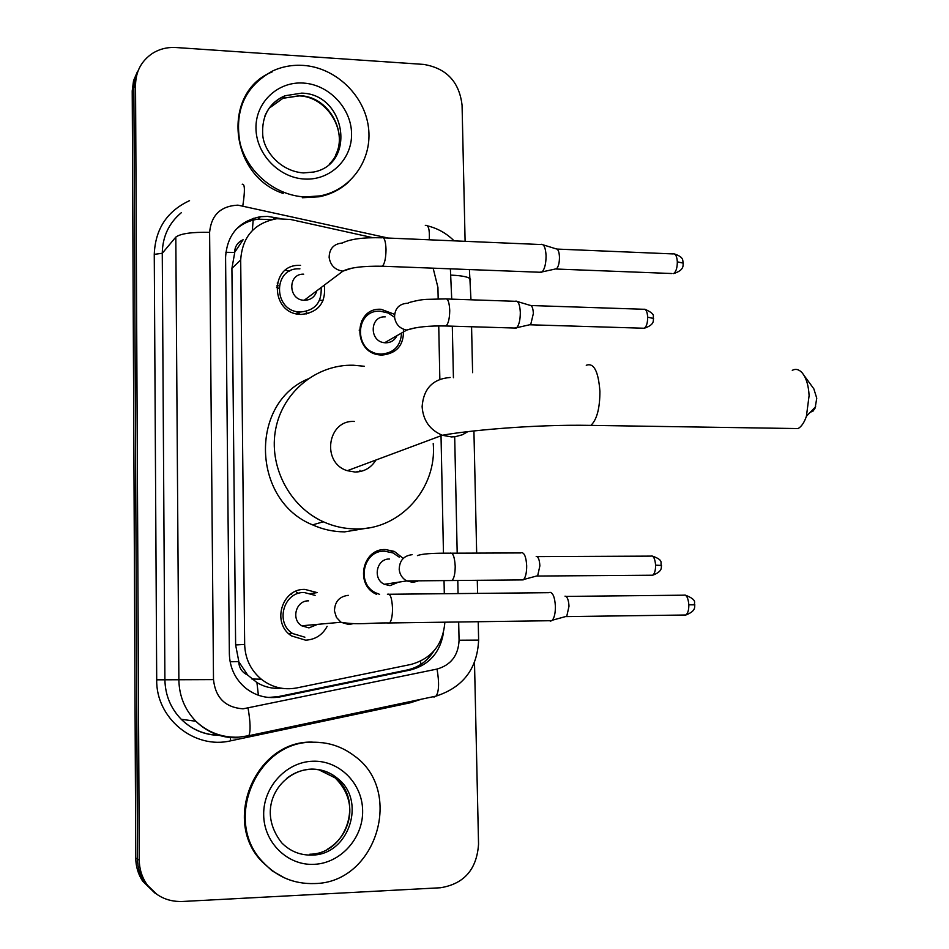 <?xml version="1.0" encoding="UTF-8"?>
<svg xmlns="http://www.w3.org/2000/svg" width="949" height="949" viewBox="0 0 949 949"><rect width="100%" height="100%" fill="white"/><g stroke="black" fill="none" stroke-linecap="round" stroke-linejoin="round"><path stroke-width="1.42" d="M376.646 594.406L375.828 594.003C354.76 584.323 362.589 548.403 385.389 549.542L394.274 551.393L403.23 558.403M403.42 329.22C404.215 344.867 397.05 353.491 381.937 355.092L379.659 354.914C352.293 352.53 353.835 307.203 381.118 309.303L394.606 314.344M290.738 594.193L291.628 594.513M327.132 626.352C322.435 635.023 315.27 639.626 305.614 640.172L291.604 635.949C271.438 623.6 281.628 588.392 304.926 589.4L317.12 592.603L310.964 593.54M324.356 285.317C326.088 302.838 318.378 312.541 301.201 314.439L300.169 314.38C270.335 313.431 269.492 264.546 299.232 265.364L300.536 265.376M359.173 330.145L359.825 330.56M372.554 351.996L372.601 352.767M276.574 287.523L278.828 288.271M297.037 311.616L297.203 313.977M372.85 237.689L290.702 219.504L276.859 218.721C254.356 222.932 242.292 236.692 240.69 259.979L244.664 644.43C245.127 658.606 250.666 670.196 261.283 679.199C271.912 687.42 283.751 690.326 296.812 687.918L411.047 664.419C431.783 658.547 443.053 644.466 444.867 622.188M247.665 675.059L238.709 661.607C239.065 667.942 242.054 672.426 247.665 675.059L256.93 682.556C264.308 686.981 272.304 688.879 280.916 688.227M234.605 252.446L243.11 239.765C237.665 242.161 234.83 246.384 234.605 252.446L225.826 252.292M234.617 253.193L231.912 268.389L235.625 644.952L238.697 660.824M438.177 298.84L437.928 287.417L433.135 268.176M444.31 593.718L444.037 580.586M443.468 553.243L441 434.761M439.85 379.268L438.735 325.922M277.215 283.039L278.021 283.016M156.905 894.397L144.378 882.226C139.894 875.263 137.593 867.552 137.498 859.07L133.868 87.854L135.209 77.64L139.206 68.316L135.209 77.64L133.868 87.854L137.498 859.07C137.593 867.552 139.894 875.263 144.378 882.226L156.905 894.397M298.876 314.119L297.239 313.787M308.745 313.443L306.29 312.933M155.055 893.199L142.611 881.087C138.139 874.171 135.849 866.484 135.754 858.05L132.219 90.855L133.548 80.689L137.534 71.412M280.062 218.495L267.689 216.408L260.489 216.704C238.733 221.176 227.096 234.7 225.577 257.25L229.361 653.908C229.777 667.55 235.02 678.796 245.079 687.634C255.684 696.163 267.618 699.199 280.88 696.768L410.466 669.982C429.221 664.917 440.217 652.449 443.48 632.592M235.637 229.824C241.936 223.905 249.409 220.358 258.069 219.16L271.592 219.634M474.5 662.485L478.545 844.159C476.813 869.414 464.097 883.946 440.407 887.766L182.066 901.503C166.894 901.835 154.936 895.797 146.182 883.377C141.662 876.378 139.349 868.62 139.254 860.091L135.541 84.829C135.849 71.365 141.437 60.926 152.291 53.5C159.432 49.004 167.368 47.011 176.099 47.533L423.705 64.413C446.54 68.281 459.328 81.887 462.068 105.244L465.105 241.319M433.835 651.05C427.441 661.109 418.568 667.42 407.216 669.982L278.282 696.613L268.508 697.456M305.009 196.941C275.483 195.636 247.381 172.481 240.038 143.038C234.201 110.131 245.198 86.051 273.015 70.784C282.494 66.525 292.553 64.734 303.194 65.398C335.365 67.438 364.357 95.019 368.426 127.083C372.803 159.135 351.415 190.002 320.086 195.885L305.009 196.941M348.817 181.805C340.454 189.527 330.549 194.521 319.113 196.787L302.304 197.736M283.182 193.442C228.828 175.458 221.532 91.851 272.138 71.934M314.487 883.555C294.024 884.195 276.728 876.923 262.588 861.716C222.647 820.624 256.776 741.086 312.541 742.237C327.927 741.928 341.747 746.412 354.013 755.653C404.369 790.505 376.658 883.056 314.487 883.555M284.581 877.932L272.268 870.921L261.687 861.336C221.829 820.327 255.886 740.944 311.557 742.094L323.241 742.794M804.028 375.424L813.827 388.817L816.757 398.224L815.096 408.106L812.925 411.237L810.375 412.163M790.731 428.462L798.109 428.568C801.514 426.576 804.278 422.471 806.413 416.291L809.106 395.591C808.536 385.223 806.164 377.572 801.976 372.613C798.904 369.351 795.677 368.58 792.273 370.324M354.309 421.463C327.417 419.672 321.142 462.922 347.31 470.692L355.128 472.056C364.214 471.819 371.154 467.798 375.934 460.016M433.207 443.574C437.287 488.106 400.324 529.839 356.053 528.925C344.748 528.89 333.834 526.505 323.312 521.772C289.113 506.386 268.294 465.686 275.779 428.616C283.016 391.474 316.966 364.202 353.396 365.235L364.392 366.278M369.042 527.822L344.701 531.867C333.609 531.843 322.909 529.518 312.601 524.88C252.007 500.609 249.243 403.811 307.701 379.042M359.956 470.301L359.837 471.629M357.132 471.985L357.121 471.333M299.908 268.84L298.876 268.816C272.553 267.986 273.312 311.26 299.706 311.972L300.489 312.007C314.961 310.596 321.853 302.494 321.153 287.725M278.318 285.791L276.717 285.886M303.692 274.166C287.511 273.419 287.998 300.074 304.19 300.287L304.451 300.299C310.857 300.074 314.973 296.907 316.824 290.785M541.416 244.308C544.085 244.344 545.639 248.128 546.066 255.672C546.043 263.49 544.738 268.899 542.128 271.9L539.566 272.244M543.125 244.842L556.067 248.852C558.024 248.887 559.163 251.615 559.471 257.037C559.459 262.671 558.498 266.562 556.588 268.733L554.916 269.101M556.161 269.03L671.916 273.526M306.041 314.095L306.551 311.308M298.828 314.249L299.445 312.162M315.104 595.379L304.273 592.52C283.715 591.642 274.807 622.734 292.648 633.541L304.878 637.194M308.567 600.859C296.041 600.349 290.774 619.353 301.711 625.782L308.935 627.894L317.595 624.347M549.957 592.295C553.03 592.84 554.845 597.49 555.39 606.257C555.438 612.912 554.418 617.562 552.342 620.207L550.717 621.109L549.447 620.729M565.023 596.138C567.277 596.541 568.605 599.898 569.009 606.197L566.767 616.245L564.88 616.767M298.496 593.386L296.622 592.223M394.57 317.298L388.224 313.028L380.371 311.225C354.796 309.267 353.396 351.747 379.054 353.93L381.13 354.084C393.847 353.075 400.656 346.053 401.569 333.028M385.223 316.883C369.647 315.72 369.007 341.616 384.618 342.731L385.685 342.814C390.893 342.719 394.654 340.335 396.967 335.661M515.841 301.082C518.403 301.118 519.898 304.89 520.313 312.387C520.289 319.825 519.103 324.926 516.719 327.702L514.394 328.022M517.419 301.557L530.076 305.341C531.962 305.376 533.053 308.093 533.362 313.49L530.728 324.522L529.21 324.866M362.66 320.976L361.533 320.94M399.268 557.158L392.981 552.923L384.618 551.167C363.253 550.112 355.958 583.789 375.709 592.817L379.576 594.347M389.576 559.02C376.563 558.415 372.281 578.961 384.345 584.287L390.051 585.628L398.485 582.176M521.677 552.615C524.512 552.97 526.173 557.348 526.683 565.734C526.707 572.366 525.71 576.945 523.682 579.483L521.143 579.91M536.197 556.387C538.285 556.66 539.507 559.803 539.874 565.841L537.68 575.735L536.031 576.185M258.389 695.261L256.93 682.556M252.304 230.548L253.336 218.294M420.763 664.454L420.656 661.145M238.709 661.607L230.121 661.773M231.912 268.389L240.69 259.979M235.625 644.952L244.664 644.43M323.04 300.691L319.694 299.991M135.754 858.05L139.254 860.091M132.219 90.855L135.541 84.829M259.184 679.164L257.796 679.437M285.447 270.18L289.718 271.094M388.212 238.057L237.879 205.138C220.643 206.052 211.224 215.115 209.61 232.339L213.501 679.614C215.459 697.74 225.304 707.48 243.027 708.832L437.038 669.069C451.012 665.012 458.355 655.403 459.067 640.219L458.675 621.998M237.369 737.824C221.331 738.037 207.499 732.509 195.862 721.252C184.901 709.876 179.231 696.163 178.875 680.113L175.814 237.096C180.571 233.573 191.84 231.983 209.61 232.339M247.345 736.626L248.828 735.712C250.714 731.43 250.465 722.272 248.08 708.251M421.415 699.199L410.336 702.77L230.737 740.801C194.32 749.663 155.873 718.31 156.704 679.828L154.26 254.368L162.267 253.276L164.901 679.709C165.233 695.154 170.678 708.345 181.235 719.283C191.757 729.496 204.284 734.823 218.816 735.25M154.26 254.368C155.28 229.041 167.048 211.129 189.551 200.654M181.389 212.635C168.91 223.051 162.54 236.598 162.267 253.276L175.814 237.096M213.501 679.614L156.704 679.828M458.059 593.576L457.786 580.408M457.193 553.172L454.69 436.777M453.42 377.738L452.305 326.171M451.724 299.149L450.384 268.828M410.336 702.77L410.146 701.584M230.737 740.801L230.275 737.005M433.93 697.124L436.066 696.103C439.019 691.691 439.351 682.687 437.038 669.069M459.067 640.219L478.628 640.089M451.214 275.127C462.685 275.685 469.114 277.072 470.502 279.291L470.514 279.943M429.268 239.8C429.802 229.528 428.485 224.711 425.318 225.388M242.814 205.803C245.103 190.773 244.901 183.584 242.22 184.236M273.063 219.302L275.032 217.38M407.216 669.982L410.466 669.982M278.282 696.613L280.88 696.768M264.747 116.383C268.686 106.644 275.471 99.764 285.08 95.742L301.675 93.132C345.744 93.868 356.61 163.786 313.787 172.018L303.526 172.92M304.759 179.053C279.113 177.973 256.052 154.046 255.969 128.174C255.495 102.278 277.938 81.211 303.431 83.073C328.935 84.556 351.32 108.198 351.569 133.667C352.174 159.147 330.418 180.5 304.759 179.053M268.935 108.376L282.992 98.281L299.528 95.683C332.423 96.312 352.387 141.508 329.623 163.75M312.126 855.073C300.323 855.417 290.204 851.36 281.782 842.902C253.869 807.219 281.817 769.995 311.438 769.093C321.331 769.034 329.991 772.106 337.429 778.322C366.812 800.327 349.113 855.002 312.126 855.073M286.539 778.524C293.81 772.747 301.948 769.663 310.952 769.271M314.226 864.325C287.677 865.868 263.775 842.534 263.68 814.693C263.181 786.875 286.408 761.881 312.802 761.228C339.184 760.161 362.364 783.257 362.637 810.612C363.289 837.955 340.774 863.21 314.226 864.325M318.793 769.781L335.044 777.824C364.297 799.734 346.67 854.159 309.837 854.219M311.153 769.259C321.011 769.093 329.766 772.106 337.429 778.322L335.044 777.824C351.237 793.779 351.106 811.134 348.591 820.636C345.424 833.032 338.485 842.498 327.773 849.023M450.158 377.477C432.874 378.865 423.527 388.592 422.115 406.647C423.135 420.466 429.873 430.004 442.329 435.271L451.427 436.92L455.188 436.718L462.4 434.761L467.798 431.665M586.268 365.282C593.825 362.482 598.368 371.154 599.91 391.285C599.887 408.378 596.874 419.743 590.871 425.377L584.928 425.342M557.087 249.077L672.948 253.917C675.415 253.359 676.886 255.993 677.325 261.829C677.278 267.915 676.032 271.841 673.588 273.585C684.87 270.002 682.687 265.281 683.268 263.146L677.325 261.829M683.28 263.466L683.268 263.146C682.189 260.702 684.881 257.618 674.537 253.952M380.786 266.183L382.376 266.23C384.606 263.858 385.816 258.472 386.018 250.05L386.018 249.148C385.614 240.726 384.238 236.942 381.878 237.796C363.443 237.274 350.252 239.018 342.304 243.015C333.763 243.846 329.374 248.638 329.137 257.416C330.442 265.423 335.033 269.99 342.909 271.141L352.138 268.104M565.995 596.411L683.446 595.189C686.388 594.43 688.191 597.633 688.844 604.786C688.867 610.005 687.871 613.41 685.854 614.999L683.885 615.023M685.332 595.13C698.927 600.468 692.995 603.208 694.846 604.845L688.844 604.786M348.307 595.331C339.362 596.435 334.748 601.666 334.463 611.002L336.444 617.419L340.988 622.247L348.757 624.525L353.538 623.588M387.406 594.276C390.229 593.184 391.925 597.823 392.506 608.179L392.518 609.116C392.4 616.233 391.427 620.848 389.6 622.959L387.726 622.995M531.037 305.531L643.505 309.267C645.854 308.745 647.254 311.367 647.681 317.156C647.645 322.921 646.518 326.622 644.288 328.247L642.746 328.2M653.553 318.508L647.681 317.156M407.346 303.229C399.054 303.894 394.796 308.52 394.547 317.12C395.686 324.368 399.754 328.674 406.753 330.062L415.532 327.761M407.88 303.253L409.339 302.47C416.053 300.619 421.783 299.576 426.528 299.362L445.211 298.923C447.762 298.152 449.268 301.889 449.719 310.121L449.731 310.987C449.541 318.828 448.296 323.834 445.983 325.993L444.334 325.946M537.122 556.612L650.729 556.114C653.41 555.462 655.024 558.486 655.593 565.177C655.605 570.349 654.644 573.694 652.698 575.213L650.978 575.224M661.512 565.45L655.593 565.177M412.174 554.679C403.776 555.675 399.458 560.598 399.209 569.447C399.802 574.655 402.329 578.487 406.789 580.93L412.696 582.318L417.548 581.31M417.441 555.616C421.712 553.836 432.542 553.03 449.956 553.196C452.863 552.271 454.607 556.588 455.2 566.138L455.2 567.028C455.081 573.991 454.013 578.463 452.021 580.456L450.158 580.48M394.274 551.393L390.798 552.104M251.912 679.01L261.283 679.199M142.611 881.087L146.182 883.377M258.069 219.16L260.489 216.704M219.266 735.392C204.498 735.048 191.828 729.674 181.235 719.283L195.862 721.252C207.961 732.509 222.268 737.812 238.792 737.159L248.828 735.712L436.066 696.103C463.136 687.325 477.323 668.642 478.628 640.053L478.225 621.725M477.584 593.386L477.288 580.254M476.671 553.101L473.919 430.917M472.602 372.66L471.57 326.753M470.965 299.789L469.411 269.552M454.097 240.856C446.576 233.359 437.667 228.341 427.382 225.826M335.804 154.675C348.141 130.76 326.586 96.62 299.279 95.896L282.992 98.281L285.08 95.742C268.958 103.085 261.509 116.241 262.754 135.221C264.036 151.116 280.097 170.939 302.933 172.884M320.086 195.885L319.113 196.787M262.588 861.716L261.687 861.336M815.654 406.67L806.413 416.291M347.31 470.692L442.329 435.271C464.856 430.988 532.009 424.239 590.871 425.377L798.109 428.568M323.312 521.772L312.601 524.88M299.706 311.972L297.025 313.941M304.19 300.287L342.909 271.141C349.873 267.547 363.028 265.91 382.376 266.23L541.571 272.316M383.455 237.855L540.859 244.534M556.588 268.733L542.128 271.9M292.648 633.541L288.899 633.825M301.711 625.782L340.988 622.247C357.559 625.272 370.703 622.603 389.6 622.959L551.796 620.693M694.846 604.845C694.229 606.328 696.768 610.848 685.854 614.999L566.363 616.601M389.268 594.252L548.973 592.686M566.767 616.245L552.342 620.207M644.964 309.291C657.621 314.831 651.809 317.12 653.553 318.259C652.9 320.193 655.379 324.522 644.288 328.247L530.361 324.795M379.054 353.93L377.844 354.606M384.618 342.731L406.753 330.062C415.947 326.978 429.019 325.626 445.983 325.993L516.232 328.081M446.86 298.982L515.343 301.296M530.728 324.522L516.719 327.702M652.39 556.078C664.691 560.444 659.709 562.935 661.512 565.39C660.884 566.802 663.47 571.191 652.698 575.213L537.324 576.043M384.345 584.287L406.789 580.93L523.207 579.898M451.819 553.196L520.906 552.935M537.68 575.735L523.682 579.483"/></g></svg>
